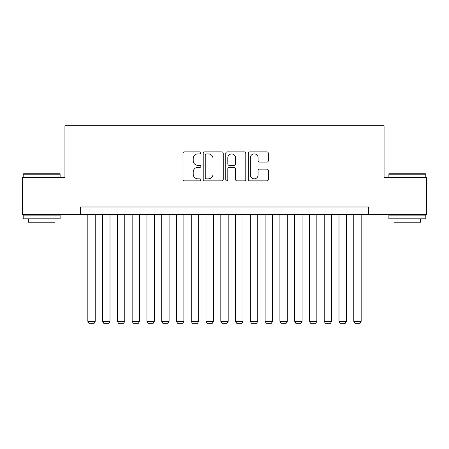 <?xml version="1.0" encoding="UTF-8"?>
<svg xmlns="http://www.w3.org/2000/svg" width="449" height="449" viewBox="0 0 449 449"><rect width="100%" height="100%" fill="white"/><g stroke="black" fill="none" stroke-linecap="round" stroke-linejoin="round"><path stroke-width="0.67" d="M200.86 152.873A1.016 1.016 0 0 0 199.844 151.857L184.438 151.857A1.448 1.448 0 0 0 182.984 153.305L182.984 179.415A1.448 1.448 0 0 0 184.438 180.863L199.844 180.863A1.016 1.016 0 0 0 200.86 179.847A1.016 1.016 0 0 0 199.844 178.831L197.852 178.831A4.642 4.642 0 0 1 193.21 174.19L193.21 172.018A4.642 4.642 0 0 1 197.852 167.376L199.844 167.376A1.016 1.016 0 0 0 200.86 166.36A1.016 1.016 0 0 0 199.844 165.344L197.852 165.344A4.642 4.642 0 0 1 193.21 160.703L193.21 158.531A4.642 4.642 0 0 1 197.852 153.889L199.844 153.889A1.016 1.016 0 0 0 200.86 152.873M266.886 162.083A1.448 1.448 0 0 0 268.334 160.63L268.334 153.305A1.448 1.448 0 0 0 266.886 151.857L249.773 151.857A1.448 1.448 0 0 0 248.319 153.305L248.319 179.415A1.448 1.448 0 0 0 249.773 180.863L266.886 180.863A1.448 1.448 0 0 0 268.334 179.415L268.334 170.564A1.448 1.448 0 0 0 266.886 169.116L259.561 169.116A1.448 1.448 0 0 0 258.108 170.564L258.108 174.953A3.878 3.878 0 0 1 254.229 178.831A3.878 3.878 0 0 1 250.351 174.953L250.351 157.767A3.878 3.878 0 0 1 254.229 153.889A3.878 3.878 0 0 1 258.108 157.767L258.108 160.63A1.448 1.448 0 0 0 259.561 162.083L266.886 162.083M80.444 214.381L22.45 214.381L22.45 177.439L64.931 177.439L64.931 125.726L384.069 125.726L384.069 177.439L426.55 177.439L426.55 214.381L368.556 214.381L368.556 206.989L80.444 206.989L80.444 214.381L368.556 214.381M223.232 153.305A1.448 1.448 0 0 0 221.778 151.857L204.665 151.857A1.448 1.448 0 0 0 203.217 153.305L203.217 179.415A1.448 1.448 0 0 0 204.665 180.863L221.778 180.863A1.448 1.448 0 0 0 223.232 179.415L223.232 153.305M227.222 151.857L244.335 151.857A1.448 1.448 0 0 1 245.783 153.305L245.783 179.415A1.448 1.448 0 0 1 244.335 180.863L237.01 180.863A1.448 1.448 0 0 1 235.557 179.415L235.557 168.824A1.448 1.448 0 0 0 234.109 167.376L229.248 167.376A1.448 1.448 0 0 0 227.8 168.824L227.8 179.847A1.016 1.016 0 0 1 226.784 180.863A1.016 1.016 0 0 1 225.768 179.847L225.768 153.305A1.448 1.448 0 0 1 227.222 151.857M206.265 153.889A1.016 1.016 0 0 0 205.249 154.905L205.249 177.815A1.016 1.016 0 0 0 206.265 178.831L208.364 178.831A4.642 4.642 0 0 0 213.006 174.19L213.006 158.531A4.642 4.642 0 0 0 208.364 153.889L206.265 153.889M235.557 157.84A3.878 3.878 0 0 0 231.678 153.962A3.878 3.878 0 0 0 227.8 157.84L227.8 163.896A1.448 1.448 0 0 0 229.248 165.344L234.109 165.344A1.448 1.448 0 0 0 235.557 163.896L235.557 157.84M95.216 214.381L95.216 321.349L87.83 321.349L87.83 214.381M95.216 321.349L94.11 323.274L88.936 323.274L87.83 321.349M23.634 173.746L59.683 173.746L60.127 174.19L23.191 174.19L23.634 173.746M41.656 218.809L23.191 218.809L23.191 215.116L60.127 215.116L60.127 218.809L41.656 218.809M54.958 218.809L54.958 222.21L28.36 222.21L28.36 218.809M389.317 173.746L425.366 173.746L425.809 174.19L388.873 174.19L389.317 173.746M407.344 218.809L388.873 218.809L388.873 215.116L425.809 215.116L425.809 218.809L407.344 218.809M420.64 218.809L420.64 222.21L394.042 222.21L394.042 218.809M109.994 214.381L109.994 321.349L102.608 321.349L102.608 214.381M109.994 321.349L108.883 323.274L103.713 323.274L102.608 321.349M124.766 214.381L124.766 321.349L117.38 321.349L117.38 214.381M124.766 321.349L123.66 323.274L118.491 323.274L117.38 321.349M139.544 214.381L139.544 321.349L132.158 321.349L132.158 214.381M139.544 321.349L138.432 323.274L133.263 323.274L132.158 321.349M154.316 214.381L154.316 321.349L146.93 321.349L146.93 214.381M154.316 321.349L153.21 323.274L148.041 323.274L146.93 321.349M169.093 214.381L169.093 321.349L161.707 321.349L161.707 214.381M169.093 321.349L167.988 323.274L162.813 323.274L161.707 321.349M183.871 214.381L183.871 321.349L176.479 321.349L176.479 214.381M183.871 321.349L182.76 323.274L177.591 323.274L176.479 321.349M198.643 214.381L198.643 321.349L191.257 321.349L191.257 214.381M198.643 321.349L197.538 323.274L192.363 323.274L191.257 321.349M213.421 214.381L213.421 321.349L206.029 321.349L206.029 214.381M213.421 321.349L212.31 323.274L207.141 323.274L206.029 321.349M228.193 214.381L228.193 321.349L220.807 321.349L220.807 214.381M228.193 321.349L227.087 323.274L221.913 323.274L220.807 321.349M242.971 214.381L242.971 321.349L235.579 321.349L235.579 214.381M242.971 321.349L241.859 323.274L236.69 323.274L235.579 321.349M257.743 214.381L257.743 321.349L250.357 321.349L250.357 214.381M257.743 321.349L256.637 323.274L251.462 323.274L250.357 321.349M272.521 214.381L272.521 321.349L265.129 321.349L265.129 214.381M272.521 321.349L271.409 323.274L266.24 323.274L265.129 321.349M287.293 214.381L287.293 321.349L279.907 321.349L279.907 214.381M287.293 321.349L286.187 323.274L281.012 323.274L279.907 321.349M302.07 214.381L302.07 321.349L294.684 321.349L294.684 214.381M302.07 321.349L300.959 323.274L295.79 323.274L294.684 321.349M316.842 214.381L316.842 321.349L309.456 321.349L309.456 214.381M316.842 321.349L315.737 323.274L310.568 323.274L309.456 321.349M331.62 214.381L331.62 321.349L324.234 321.349L324.234 214.381M331.62 321.349L330.509 323.274L325.34 323.274L324.234 321.349M346.392 214.381L346.392 321.349L339.006 321.349L339.006 214.381M346.392 321.349L345.287 323.274L340.118 323.274L339.006 321.349M361.17 214.381L361.17 321.349L353.784 321.349L353.784 214.381M361.17 321.349L360.064 323.274L354.89 323.274L353.784 321.349M23.191 177.439L23.191 174.19M31.61 215.116L31.61 214.381M51.702 215.116L51.702 214.381M60.127 177.439L60.127 174.19M388.873 177.439L388.873 174.19M397.298 215.116L397.298 214.381M417.39 215.116L417.39 214.381M425.809 177.439L425.809 174.19"/></g></svg>
